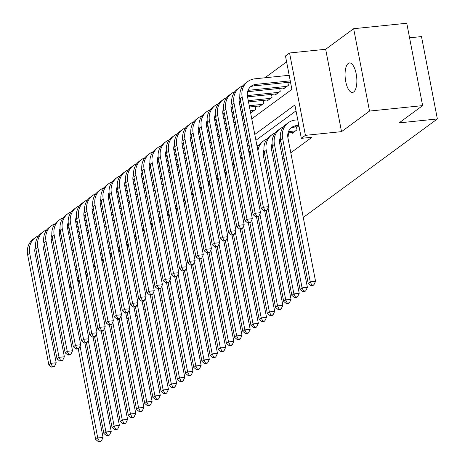 <?xml version="1.0" encoding="UTF-8"?>
<svg xmlns="http://www.w3.org/2000/svg" width="465" height="465" viewBox="0 0 465 465"><rect width="100%" height="100%" fill="white"/><g stroke="black" fill="none" stroke-linecap="round" stroke-linejoin="round"><path stroke-width="0.7" d="M348.221 63.449A14.822 5.737 -95.9 0 0 345.46 79.922A14.822 5.737 -95.9 0 0 352.482 92.442A14.822 5.737 -95.9 0 0 353.708 91.942A14.822 5.737 -95.9 0 0 356.469 75.47A14.822 5.737 -95.9 0 0 349.448 62.949A14.822 5.737 -95.9 0 0 348.221 63.449M251.774 118.848L291.898 89.373L285.469 55.98L289.556 52.981L305.418 135.35L301.332 138.349L294.897 104.956L254.779 134.431M325.669 49.273L341.525 131.642L369.518 111.077L422.627 105.619L406.765 23.25L353.662 28.708L325.669 49.273L289.556 52.981M409.566 37.81L421.499 36.584L437.362 118.953L303.261 217.457M286.603 61.862L264.928 77.777M369.518 111.077L353.662 28.708M128.363 318.403L126.811 318.56M119.214 319.339L117.662 319.502M291.915 132.542L292.09 133.426L296.99 129.828L296.432 126.916M287.759 136.611L288.817 135.827L288.259 132.92M279.581 142.616L280.645 141.831L280.087 138.919M271.409 148.62L272.473 147.835L271.909 144.923M263.237 154.618L264.3 153.839L263.736 150.927M79.015 238.109L79.184 238.998L80.41 238.103M87.188 232.111L87.356 232.994L88.583 232.099M95.36 226.106L95.534 226.99L96.755 226.095M103.532 220.102L103.707 220.985L104.927 220.09M111.705 214.098L111.879 214.981L113.1 214.086M119.883 208.093L120.051 208.977L121.272 208.082M128.055 202.089L128.224 202.978L129.444 202.077M136.228 196.085L136.396 196.974L137.617 196.073M144.4 190.08L144.569 190.97L145.795 190.069M152.572 184.076L152.747 184.965L153.967 184.064M160.745 178.072L160.919 178.961L162.14 178.06M168.917 172.073L169.091 172.957L170.312 172.062M177.095 166.069L177.264 166.952L178.484 166.057M185.268 160.065L185.436 160.948L186.657 160.053M193.44 154.06L193.609 154.944L194.829 154.049M201.612 148.056L201.781 148.94L203.002 148.044M209.785 142.052L209.953 142.935L211.18 142.04M217.957 136.047L218.131 136.937L219.352 136.036M226.13 130.043L226.304 130.932L227.525 130.031M234.302 124.039L234.476 124.928L235.697 124.027M242.48 118.034L242.649 118.924L243.869 118.023M250.652 112.03L250.821 112.919L255.727 109.316L255.163 106.404M258.825 106.032L258.993 106.915L263.899 103.311L263.335 100.399M266.997 100.027L267.166 100.911L272.072 97.307L271.514 94.395M275.17 94.023L275.338 94.907L280.244 91.303L279.686 88.397M283.342 88.019L283.516 88.902L288.416 85.304L287.858 82.392M266.288 170.806L267.671 169.783M274.46 164.802L275.844 163.785M282.633 158.798L284.016 157.78M290.805 152.793L311.951 137.262L301.332 138.349M296.031 110.839L255.907 140.308M249.124 145.295L247.735 146.312M240.946 151.299L239.562 152.317M232.773 157.304L231.39 158.321M224.601 163.308L223.217 164.325M216.428 169.312L215.045 170.33M208.256 175.317L206.873 176.334M200.084 181.321L198.695 182.338M191.911 187.325L190.522 188.342M183.739 193.324L182.35 194.347M175.561 199.328L174.177 200.345M167.388 205.332L166.005 206.35M159.216 211.337L157.833 212.354M151.044 217.341L149.66 218.358M142.871 223.345L141.488 224.363M134.699 229.35L133.31 230.367M126.527 235.354L125.137 236.371M118.354 241.358L116.965 242.375M110.176 247.363L108.793 248.38M102.004 253.361L100.62 254.384M93.831 259.365L92.448 260.383M85.659 265.37L84.275 266.387M296.472 222.444L295.089 223.462M288.3 228.449L286.911 229.466M280.128 234.453L278.738 235.47M271.949 240.457L270.566 241.475M263.777 246.462L262.394 247.479M255.605 252.466L254.221 253.483M247.432 258.47L246.049 259.487M239.26 264.475L237.877 265.492M231.088 270.479L229.698 271.496M222.915 276.477L221.526 277.5M214.743 282.482L213.354 283.499M206.565 288.486L205.181 289.503M198.392 294.49L197.009 295.507M341.525 131.642L305.418 135.35M153.45 303.349L152.067 304.366M145.278 309.347L143.894 310.37M137.105 315.351L135.722 316.369M160.605 300.239L162.151 300.082M169.754 299.303L171.3 299.14M178.897 298.361L180.449 298.204M188.046 297.42L189.598 297.263M422.627 105.619L399.127 122.882L437.362 118.953M71.965 250.931L73.354 249.914M80.143 244.927L81.526 243.91M88.315 238.923L89.699 237.906M96.488 232.919L97.871 231.901M104.66 226.914L106.043 225.897M112.832 220.91L114.216 219.893M121.005 214.906L122.394 213.888M129.177 208.907L130.566 207.884M137.355 202.903L138.739 201.886M145.528 196.898L146.911 195.881M153.7 190.894L155.083 189.877M161.872 184.89L163.256 183.873M170.045 178.886L171.428 177.868M178.217 172.881L179.606 171.864M186.389 166.877L187.779 165.86M194.562 160.873L195.951 159.855M202.74 154.868L204.123 153.851M210.912 148.864L212.296 147.847M219.085 142.865L220.468 141.842M227.257 136.861L228.641 135.844M235.43 130.857L236.813 129.84M243.602 124.853L244.991 123.835M247.99 139.419L246.601 140.436M239.818 145.423L238.429 146.44M231.646 151.427L230.256 152.444M223.467 157.426L222.084 158.449M215.295 163.43L213.912 164.447M207.123 169.434L205.739 170.452M198.95 175.439L197.567 176.456M190.778 181.443L189.394 182.46M182.606 187.447L181.216 188.465M174.433 193.452L173.044 194.469M166.261 199.456L164.872 200.473M158.083 205.46L156.699 206.477M149.91 211.465L148.527 212.482M141.738 217.469L140.354 218.486M133.565 223.467L132.182 224.49M125.393 229.472L124.01 230.489M117.221 235.476L115.832 236.493M109.048 241.48L107.659 242.498M100.87 247.485L99.487 248.502M92.698 253.489L91.314 254.506M84.525 259.493L83.142 260.51M76.353 265.498L74.97 266.515M77.097 269.345L75.545 269.508M84.88 343.031L103.056 437.425L101.405 440.93L99.283 441.151L98.464 441.75L100.591 441.529L101.405 440.93M98.464 441.75L95.703 439.472L78.254 348.866M95.703 439.472L97.749 437.972L80.061 346.14M69.948 288.893A17.368 15.618 -126.3 0 1 70.849 285.353M77.173 277.948A17.368 15.618 -126.3 0 1 78.614 277.233M69.326 285.655A17.368 15.618 -126.3 0 1 70.517 283.633M99.283 441.151L97.749 437.972L103.056 437.425M80.381 237.97L78.829 238.132M71.232 238.911L69.686 239.068M62.083 239.853L60.537 240.01M52.94 240.789L51.388 240.951M43.82 241.73L43.28 241.783M80.137 236.708L78.591 236.865M70.988 237.644L69.442 237.807M61.845 238.586L60.293 238.743M52.696 239.527L51.185 239.678M35.52 246.491A11.579 10.41 53.7 0 0 34.991 252.698L56.189 362.781L54.539 366.286L52.417 366.507L51.598 367.106L53.725 366.891L54.539 366.286M51.598 367.106L48.837 364.827L27.638 254.744A17.368 15.618 -126.3 0 1 33.282 239.109L35.328 237.603A17.368 15.618 -126.3 0 1 38.7 235.778M48.837 364.827L50.877 363.328L29.679 253.239A17.368 15.618 -126.3 0 1 35.328 237.603M52.417 366.507L50.877 363.328L56.189 362.781M93.052 337.026L111.228 431.421L109.583 434.926L107.456 435.147L106.642 435.746L108.764 435.531L109.583 434.926M106.642 435.746L103.875 433.467L86.426 342.862M103.875 433.467L105.921 431.968L88.234 340.142M78.12 282.889A17.368 15.618 -126.3 0 1 79.021 279.355M85.345 271.944A17.368 15.618 -126.3 0 1 86.786 271.229M77.498 279.651A17.368 15.618 -126.3 0 1 78.69 277.628M107.456 435.147L105.921 431.968L111.228 431.421M101.225 331.022L119.4 425.417L117.755 428.922L115.628 429.143L114.814 429.741L116.936 429.526L117.755 428.922M114.814 429.741L112.048 427.463L94.604 336.863L95.406 336.271L93.279 336.486L92.465 337.09L94.587 336.869M112.048 427.463L114.094 425.963L96.412 334.137M86.292 276.884A17.368 15.618 -126.3 0 1 87.193 273.35M93.517 265.939A17.368 15.618 -126.3 0 1 94.959 265.23M85.67 273.653A17.368 15.618 -126.3 0 1 86.862 271.624M115.628 429.143L114.094 425.963L119.4 425.417M109.397 325.023L127.579 419.413L125.928 422.918L123.8 423.138L122.987 423.737L125.108 423.522L125.928 422.918M122.987 423.737L120.22 421.459L102.777 330.859M120.22 421.459L122.266 419.959L104.584 328.133M94.465 270.88A17.368 15.618 -126.3 0 1 95.366 267.346M101.69 259.935A17.368 15.618 -126.3 0 1 103.131 259.226M93.843 267.648A17.368 15.618 -126.3 0 1 95.034 265.62M123.8 423.138L122.266 419.959L127.579 419.413M117.569 319.019L135.751 413.408L134.1 416.919L131.979 417.134L131.159 417.733L133.281 417.518L134.1 416.919M131.159 417.733L128.398 415.454L110.949 324.855M128.398 415.454L130.438 413.955L112.757 322.129M102.643 264.876A17.368 15.618 -126.3 0 1 103.544 261.342M109.862 253.931A17.368 15.618 -126.3 0 1 111.309 253.222M102.015 261.644A17.368 15.618 -126.3 0 1 103.207 259.621M131.979 417.134L130.438 413.955L135.751 413.408M88.553 231.965L87.007 232.128M79.405 232.907L77.858 233.07M70.261 233.849L68.71 234.005M61.113 234.79L59.561 234.947M51.993 235.726L51.452 235.778M88.309 230.704L86.763 230.861M79.166 231.64L77.614 231.803M70.017 232.581L68.465 232.738M60.869 233.523L59.357 233.674M43.698 240.486A11.579 10.41 53.7 0 0 43.164 246.694L64.362 356.777L62.711 360.288L60.59 360.503L59.77 361.102L61.897 360.887L62.711 360.288M59.77 361.102L57.009 358.823L35.811 248.74A17.368 15.618 -126.3 0 1 41.455 233.105L43.501 231.599A17.368 15.618 -126.3 0 1 46.878 229.774M57.009 358.823L59.049 357.323L37.851 247.241A17.368 15.618 -126.3 0 1 43.501 231.599M60.59 360.503L59.049 357.323L64.362 356.777M96.726 225.961L95.18 226.124M87.583 226.903L86.031 227.065M78.434 227.844L76.882 228.001M69.285 228.786L67.733 228.943M60.165 229.722L59.625 229.774M96.488 224.7L94.936 224.857M87.339 225.635L85.787 225.798M78.19 226.577L76.638 226.74M69.041 227.519L67.535 227.676M51.871 234.482A11.579 10.41 53.7 0 0 51.336 240.69L72.534 350.773L70.889 354.284L68.762 354.499L67.942 355.097L70.07 354.882L70.889 354.284M67.942 355.097L65.181 352.819L43.983 242.736A17.368 15.618 -126.3 0 1 49.633 227.1L51.673 225.601A17.368 15.618 -126.3 0 1 55.05 223.77M65.181 352.819L67.227 351.319L46.023 241.236A17.368 15.618 -126.3 0 1 51.673 225.601M68.762 354.499L67.227 351.319L72.534 350.773M104.904 219.962L103.352 220.119M95.755 220.898L94.203 221.061M86.606 221.84L85.054 221.997M77.457 222.781L75.905 222.938M68.338 223.717L67.797 223.775M104.66 218.695L103.108 218.852M95.511 219.637L93.959 219.794M86.362 220.573L84.81 220.736M77.213 221.514L75.708 221.671M60.043 228.478A11.579 10.41 53.7 0 0 59.508 234.686L80.707 344.768L79.062 348.279L76.934 348.494L76.121 349.099L78.242 348.878L79.062 348.279M76.121 349.099L73.354 346.814L52.156 236.732A17.368 15.618 -126.3 0 1 57.805 221.096L59.846 219.596A17.368 15.618 -126.3 0 1 63.223 217.765M73.354 346.814L75.4 345.315L54.202 235.232A17.368 15.618 -126.3 0 1 59.846 219.596M76.934 348.494L75.4 345.315L80.707 344.768M113.076 213.958L111.524 214.115M103.928 214.894L102.376 215.057M94.779 215.836L93.227 215.998M85.63 216.777L84.078 216.934M76.51 217.713L75.969 217.771M112.832 212.691L111.28 212.848M103.683 213.633L102.131 213.79M94.534 214.568L92.983 214.731M85.386 215.51L83.88 215.667M68.216 222.479A11.579 10.41 53.7 0 0 67.681 228.681L88.879 338.764L87.234 342.275L85.107 342.49L84.293 343.094L86.414 342.874L87.234 342.275M84.293 343.094L81.526 340.81L60.328 230.727A17.368 15.618 -126.3 0 1 65.978 215.092L68.018 213.592A17.368 15.618 -126.3 0 1 71.395 211.761M81.526 340.81L83.572 339.311L62.374 229.228A17.368 15.618 -126.3 0 1 68.018 213.592M85.107 342.49L83.572 339.311L88.879 338.764M125.748 313.015L143.923 407.404L142.273 410.915L140.151 411.13L139.331 411.728L141.459 411.513L142.273 410.915M139.331 411.728L136.571 409.45L119.121 318.851M136.571 409.45L138.611 407.95L120.929 316.124M110.815 258.871A17.368 15.618 -126.3 0 1 111.716 255.337M118.034 247.926A17.368 15.618 -126.3 0 1 119.482 247.217M110.193 255.64A17.368 15.618 -126.3 0 1 111.385 253.617M140.151 411.13L138.611 407.95L143.923 407.404M121.249 207.954L119.697 208.111M112.1 208.895L110.548 209.052M102.951 209.831L101.399 209.994M93.802 210.773L92.25 210.93M84.682 211.709L84.142 211.767M121.005 206.687L119.453 206.844M111.856 207.628L110.304 207.785M102.707 208.564L101.155 208.727M93.558 209.506L92.053 209.663M76.388 216.475A11.579 10.41 53.7 0 0 75.853 222.677L97.057 332.76L95.406 336.271M92.465 337.09L89.699 334.812L68.5 224.723A17.368 15.618 -126.3 0 1 74.15 209.087L76.196 207.588A17.368 15.618 -126.3 0 1 79.567 205.757M89.699 334.812L91.745 333.306L70.546 223.223A17.368 15.618 -126.3 0 1 76.196 207.588M93.279 336.486L91.745 333.306L97.057 332.76M133.92 307.01L152.096 401.4L150.445 404.91L148.323 405.125L147.504 405.73L149.631 405.509L150.445 404.91M147.504 405.73L144.743 403.446L127.294 312.846L128.096 312.253L125.974 312.474L125.155 313.073L127.282 312.858M144.743 403.446L146.783 401.946L129.101 310.12M118.988 252.867A17.368 15.618 -126.3 0 1 119.889 249.333M126.207 241.922A17.368 15.618 -126.3 0 1 127.654 241.213M118.366 249.635A17.368 15.618 -126.3 0 1 119.557 247.613M148.323 405.125L146.783 401.946L152.096 401.4M129.421 201.95L127.869 202.106M120.272 202.891L118.72 203.048M111.123 203.827L109.571 203.99M101.975 204.769L100.428 204.926M92.855 205.704L92.314 205.763M129.177 200.682L127.625 200.839M120.028 201.624L118.476 201.781M110.879 202.566L109.333 202.723M101.73 203.501L100.225 203.658M84.56 210.471A11.579 10.41 53.7 0 0 84.031 216.673L105.23 326.755L103.579 330.266L101.457 330.487L100.638 331.086L102.759 330.865L103.579 330.266M100.638 331.086L97.877 328.807L76.673 218.719A17.368 15.618 -126.3 0 1 82.322 203.083L84.368 201.583A17.368 15.618 -126.3 0 1 87.74 199.752M97.877 328.807L99.917 327.302L78.719 217.219A17.368 15.618 -126.3 0 1 84.368 201.583M101.457 330.487L99.917 327.302L105.23 326.755M142.092 301.006L160.268 395.395L158.617 398.906L156.496 399.121L155.676 399.726L157.804 399.505L158.617 398.906M155.676 399.726L152.915 397.441L135.466 306.842L136.274 306.249L134.147 306.47L133.333 307.069L135.454 306.853M152.915 397.441L154.955 395.942L137.274 304.116M127.16 246.863A17.368 15.618 -126.3 0 1 128.061 243.329M134.379 235.918A17.368 15.618 -126.3 0 1 135.827 235.209M126.538 243.631A17.368 15.618 -126.3 0 1 127.73 241.608M156.496 399.121L154.955 395.942L160.268 395.395M137.594 195.945L136.042 196.102M128.445 196.887L126.893 197.044M119.296 197.823L117.75 197.985M110.147 198.764L108.601 198.927M101.033 199.7L100.492 199.758M137.349 194.678L135.797 194.841M128.201 195.62L126.654 195.777M119.052 196.561L117.506 196.718M109.909 197.497L108.397 197.654M92.733 204.466A11.579 10.41 53.7 0 0 92.204 210.668L113.402 320.757L111.751 324.262L109.63 324.483L108.81 325.082L110.937 324.861L111.751 324.262M108.81 325.082L106.049 322.803L84.851 212.714A17.368 15.618 -126.3 0 1 90.495 197.079L92.541 195.579A17.368 15.618 -126.3 0 1 95.912 193.748M106.049 322.803L108.089 321.298L86.891 211.215A17.368 15.618 -126.3 0 1 92.541 195.579M109.63 324.483L108.089 321.298L113.402 320.757M150.265 295.002L168.44 389.391L166.796 392.902L164.668 393.117L163.849 393.721L165.976 393.5L166.796 392.902M163.849 393.721L161.088 391.437L143.639 300.838M161.088 391.437L163.134 389.937L145.446 298.112M135.332 240.858A17.368 15.618 -126.3 0 1 136.233 237.324M142.557 229.919A17.368 15.618 -126.3 0 1 143.999 229.204M134.71 237.627A17.368 15.618 -126.3 0 1 135.902 235.604M164.668 393.117L163.134 389.937L168.44 389.391M145.766 189.941L144.214 190.098M136.617 190.882L135.071 191.039M127.468 191.824L125.922 191.981M118.325 192.76L116.773 192.923M109.205 193.696L108.665 193.754M145.522 188.674L143.976 188.837M136.373 189.615L134.827 189.772M127.23 190.557L125.678 190.714M118.081 191.493L116.57 191.65M100.905 198.462A11.579 10.41 53.7 0 0 100.376 204.664L121.574 314.753L119.924 318.258L117.802 318.478L116.982 319.077L119.11 318.862L119.924 318.258M116.982 319.077L114.221 316.799L93.023 206.71A17.368 15.618 -126.3 0 1 98.667 191.074L100.713 189.575A17.368 15.618 -126.3 0 1 104.084 187.744M114.221 316.799L116.262 315.299L95.063 205.21A17.368 15.618 -126.3 0 1 100.713 189.575M117.802 318.478L116.262 315.299L121.574 314.753M158.437 288.998L176.613 383.387L174.968 386.897L172.841 387.118L172.027 387.717L174.148 387.496L174.968 386.897M172.027 387.717L169.26 385.439L151.817 294.833M169.26 385.439L171.306 383.933L153.619 292.107M143.505 234.854A17.368 15.618 -126.3 0 1 144.406 231.32M150.73 223.915A17.368 15.618 -126.3 0 1 152.171 223.2M142.883 231.622A17.368 15.618 -126.3 0 1 144.074 229.6M172.841 387.118L171.306 383.933L176.613 383.387M153.938 183.937L152.392 184.099M144.795 184.878L143.243 185.035M135.646 185.82L134.094 185.977M126.497 186.756L124.946 186.918M117.378 187.697L116.837 187.75M153.694 182.669L152.148 182.832M144.551 183.611L142.999 183.774M135.402 184.553L133.85 184.71M126.253 185.494L124.742 185.645M109.083 192.458A11.579 10.41 53.7 0 0 108.548 198.66L129.747 308.748L128.096 312.253M125.155 313.073L122.394 310.794L101.196 200.711A17.368 15.618 -126.3 0 1 106.845 185.07L108.886 183.57A17.368 15.618 -126.3 0 1 112.263 181.739M122.394 310.794L124.434 309.295L103.236 199.206A17.368 15.618 -126.3 0 1 108.886 183.57M125.974 312.474L124.434 309.295L129.747 308.748M166.609 282.993L184.785 377.388L183.14 380.893L181.013 381.114L180.199 381.713L182.321 381.492L183.14 380.893M180.199 381.713L177.432 379.434L159.989 288.829M177.432 379.434L179.478 377.929L161.797 286.103M151.677 228.856A17.368 15.618 -126.3 0 1 152.578 225.316M158.902 217.911A17.368 15.618 -126.3 0 1 160.344 217.196M151.055 225.618A17.368 15.618 -126.3 0 1 152.247 223.595M181.013 381.114L179.478 377.929L184.785 377.388M162.116 177.932L160.565 178.095M152.968 178.874L151.416 179.031M143.819 179.816L142.267 179.972M134.67 180.751L133.118 180.914M125.55 181.693L125.009 181.745M161.872 176.665L160.32 176.828M152.723 177.607L151.172 177.769M143.575 178.548L142.023 178.705M134.426 179.49L132.92 179.641M117.256 186.453A11.579 10.41 53.7 0 0 116.721 192.661L137.919 302.744L136.274 306.249M133.333 307.069L130.566 304.79L109.368 194.707A17.368 15.618 -126.3 0 1 115.018 179.072L117.058 177.566A17.368 15.618 -126.3 0 1 120.435 175.735M130.566 304.79L132.612 303.29L111.408 193.202A17.368 15.618 -126.3 0 1 117.058 177.566M134.147 306.47L132.612 303.29L137.919 302.744M174.782 276.989L192.963 371.384L191.313 374.889L189.185 375.11L188.371 375.708L190.493 375.488L191.313 374.889M188.371 375.708L185.605 373.43L168.161 282.825L168.964 282.238L166.842 282.453L166.022 283.057L168.15 282.836M185.605 373.43L187.651 371.93L169.969 280.104M159.85 222.851A17.368 15.618 -126.3 0 1 160.751 219.311M167.075 211.906A17.368 15.618 -126.3 0 1 168.516 211.191M159.228 219.614A17.368 15.618 -126.3 0 1 160.419 217.591M189.185 375.11L187.651 371.93L192.963 371.384M170.289 171.928L168.737 172.091M161.14 172.87L159.588 173.027M151.991 173.811L150.439 173.968M142.842 174.753L141.29 174.91M133.722 175.689L133.182 175.741M170.045 170.667L168.493 170.824M160.896 171.602L159.344 171.765M151.747 172.544L150.195 172.701M142.598 173.486L141.093 173.637M125.428 180.449A11.579 10.41 53.7 0 0 124.893 186.657L146.091 296.74L144.446 300.245L142.319 300.466L141.505 301.064L143.627 300.849L144.446 300.245M141.505 301.064L138.739 298.786L117.54 188.703A17.368 15.618 -126.3 0 1 123.19 173.067L125.23 171.562A17.368 15.618 -126.3 0 1 128.607 169.737M138.739 298.786L140.785 297.286L119.586 187.197A17.368 15.618 -126.3 0 1 125.23 171.562M142.319 300.466L140.785 297.286L146.091 296.74M182.96 270.985L201.136 365.38L199.485 368.885L197.363 369.105L196.544 369.704L198.665 369.489L199.485 368.885M196.544 369.704L193.783 367.426L176.334 276.82L177.136 276.233L175.014 276.448L174.195 277.053L176.322 276.832M193.783 367.426L195.823 365.926L178.142 274.1M168.028 216.847A17.368 15.618 -126.3 0 1 168.929 213.313M175.247 205.902A17.368 15.618 -126.3 0 1 176.694 205.193M167.406 213.609A17.368 15.618 -126.3 0 1 168.597 211.587M197.363 369.105L195.823 365.926L201.136 365.38M178.461 165.924L176.909 166.086M169.312 166.865L167.76 167.028M160.163 167.807L158.612 167.964M151.015 168.749L149.463 168.905M141.895 169.684L141.354 169.737M178.217 164.662L176.665 164.819M169.068 165.598L167.516 165.761M159.919 166.54L158.367 166.703M150.77 167.481L149.265 167.632M133.6 174.445A11.579 10.41 53.7 0 0 133.066 180.653L154.27 290.735L152.619 294.246L150.491 294.461L149.678 295.06L151.799 294.845L152.619 294.246M149.678 295.06L146.911 292.781L125.713 182.699A17.368 15.618 -126.3 0 1 131.363 167.063L133.403 165.557A17.368 15.618 -126.3 0 1 136.78 163.732M146.911 292.781L148.957 291.282L127.759 181.199A17.368 15.618 -126.3 0 1 133.403 165.557M150.491 294.461L148.957 291.282L154.27 290.735M191.132 264.986L209.308 359.375L207.657 362.88L205.536 363.101L204.716 363.7L206.844 363.485L207.657 362.88M204.716 363.7L201.955 361.421L184.506 270.822M201.955 361.421L203.995 359.922L186.314 268.096M176.2 210.843A17.368 15.618 -126.3 0 1 177.101 207.309M183.419 199.898A17.368 15.618 -126.3 0 1 184.867 199.189M175.578 207.611A17.368 15.618 -126.3 0 1 176.77 205.582M205.536 363.101L203.995 359.922L209.308 359.375M186.634 159.925L185.082 160.082M177.485 160.861L175.933 161.024M168.336 161.803L166.784 161.959M159.187 162.744L157.635 162.901M150.067 163.68L149.527 163.738M186.389 158.658L184.838 158.815M177.241 159.594L175.689 159.757M168.092 160.535L166.54 160.698M158.943 161.477L157.437 161.634M141.773 168.44A11.579 10.41 53.7 0 0 141.244 174.648L162.442 284.731L160.791 288.242L158.67 288.457L157.85 289.061L159.972 288.841L160.791 288.242M157.85 289.061L155.083 286.777L133.885 176.694A17.368 15.618 -126.3 0 1 139.535 161.059L141.581 159.559A17.368 15.618 -126.3 0 1 144.952 157.728M155.083 286.777L157.129 285.278L135.931 175.195A17.368 15.618 -126.3 0 1 141.581 159.559M158.67 288.457L157.129 285.278L162.442 284.731M199.305 258.982L217.481 353.371L215.83 356.876L213.708 357.097L212.889 357.695L215.016 357.48L215.83 356.876M212.889 357.695L210.128 355.417L192.679 264.818M210.128 355.417L212.168 353.917L194.486 262.091M184.373 204.838A17.368 15.618 -126.3 0 1 185.273 201.304M191.592 193.893A17.368 15.618 -126.3 0 1 193.039 193.184M183.751 201.607A17.368 15.618 -126.3 0 1 184.942 199.578M213.708 357.097L212.168 353.917L217.481 353.371M194.806 153.921L193.254 154.078M185.657 154.857L184.105 155.019M176.508 155.798L174.956 155.961M167.359 156.74L165.813 156.897M158.24 157.676L157.699 157.734M194.562 152.654L193.01 152.811M185.413 153.595L183.861 153.752M176.264 154.531L174.718 154.694M167.115 155.473L165.61 155.63M149.945 162.436A11.579 10.41 53.7 0 0 149.416 168.644L170.614 278.727L168.964 282.238M166.022 283.057L163.262 280.773L142.058 170.69A17.368 15.618 -126.3 0 1 147.707 155.054L149.753 153.555A17.368 15.618 -126.3 0 1 153.125 151.724M163.262 280.773L165.302 279.273L144.103 169.19A17.368 15.618 -126.3 0 1 149.753 153.555M166.842 282.453L165.302 279.273L170.614 278.727M207.477 252.977L225.653 347.367L224.002 350.877L221.881 351.092L221.061 351.691L223.188 351.476L224.002 350.877M221.061 351.691L218.3 349.413L200.851 258.813M218.3 349.413L220.34 347.913L202.659 256.087M192.545 198.834A17.368 15.618 -126.3 0 1 193.446 195.3M199.764 187.889A17.368 15.618 -126.3 0 1 201.211 187.18M191.923 195.602A17.368 15.618 -126.3 0 1 193.115 193.58M221.881 351.092L220.34 347.913L225.653 347.367M202.978 147.917L201.426 148.073M193.829 148.852L192.283 149.015M184.681 149.794L183.134 149.957M175.538 150.736L173.986 150.893M166.418 151.671L165.877 151.73M202.734 146.649L201.182 146.806M193.585 147.591L192.039 147.748M184.436 148.527L182.89 148.69M175.293 149.468L173.782 149.625M158.117 156.438A11.579 10.41 53.7 0 0 157.589 162.64L178.787 272.723L177.136 276.233M174.195 277.053L171.434 274.769L150.236 164.686A17.368 15.618 -126.3 0 1 155.88 149.05L157.926 147.55A17.368 15.618 -126.3 0 1 161.297 145.719M171.434 274.769L173.474 273.269L152.276 163.186A17.368 15.618 -126.3 0 1 157.926 147.55M175.014 276.448L173.474 273.269L178.787 272.723M215.65 246.973L233.825 341.362L232.18 344.873L230.053 345.088L229.239 345.693L231.361 345.472L232.18 344.873M229.239 345.693L226.472 343.408L209.023 252.809L209.831 252.216L207.704 252.437L206.89 253.036L209.012 252.821M226.472 343.408L228.518 341.909L210.831 250.083M200.717 192.83A17.368 15.618 -126.3 0 1 201.618 189.296M207.942 181.885A17.368 15.618 -126.3 0 1 209.384 181.176M200.095 189.598A17.368 15.618 -126.3 0 1 201.287 187.575M230.053 345.088L228.518 341.909L233.825 341.362M211.151 141.912L209.605 142.069M202.002 142.854L200.456 143.011M192.859 143.79L191.307 143.952M183.71 144.731L182.158 144.888M174.59 145.667L174.05 145.725M210.907 140.645L209.36 140.802M201.758 141.587L200.212 141.744M192.615 142.523L191.063 142.685M183.466 143.464L181.955 143.621M166.296 150.433A11.579 10.41 53.7 0 0 165.761 156.635L186.959 266.718L185.308 270.229L183.187 270.45L182.367 271.048L184.495 270.828L185.308 270.229M182.367 271.048L179.606 268.77L158.408 158.681A17.368 15.618 -126.3 0 1 164.052 143.046L166.098 141.546A17.368 15.618 -126.3 0 1 169.475 139.715M179.606 268.77L181.646 267.265L160.448 157.182A17.368 15.618 -126.3 0 1 166.098 141.546M183.187 270.45L181.646 267.265L186.959 266.718M223.822 240.969L241.998 335.358L240.353 338.869L238.225 339.084L237.412 339.688L239.533 339.467L240.353 338.869M237.412 339.688L234.645 337.404L217.202 246.805M234.645 337.404L236.691 335.904L219.009 244.079M208.89 186.825A17.368 15.618 -126.3 0 1 209.791 183.291M216.115 175.88A17.368 15.618 -126.3 0 1 217.556 175.171M208.268 183.594A17.368 15.618 -126.3 0 1 209.459 181.571M238.225 339.084L236.691 335.904L241.998 335.358M219.323 135.908L217.777 136.065M210.18 136.85L208.628 137.006M201.031 137.785L199.479 137.948M191.882 138.727L190.33 138.89M182.762 139.663L182.222 139.721M219.085 134.641L217.533 134.804M209.936 135.582L208.384 135.739M200.787 136.524L199.235 136.681M191.638 137.46L190.127 137.617M174.468 144.429A11.579 10.41 53.7 0 0 173.933 150.631L195.131 260.72L193.487 264.225L191.359 264.445L190.54 265.044L192.667 264.823L193.487 264.225M190.54 265.044L187.779 262.766L166.58 152.677A17.368 15.618 -126.3 0 1 172.23 137.041L174.27 135.542A17.368 15.618 -126.3 0 1 177.647 133.711M187.779 262.766L189.825 261.26L168.621 151.177A17.368 15.618 -126.3 0 1 174.27 135.542M191.359 264.445L189.825 261.26L195.131 260.72M231.994 234.965L250.176 329.354L248.525 332.864L246.398 333.079L245.584 333.684L247.706 333.463L248.525 332.864M245.584 333.684L242.817 331.4L225.374 240.8M242.817 331.4L244.863 329.9L227.182 238.074M217.062 180.821A17.368 15.618 -126.3 0 1 217.963 177.287M224.287 169.876A17.368 15.618 -126.3 0 1 225.728 169.167M216.44 177.589A17.368 15.618 -126.3 0 1 217.632 175.567M246.398 333.079L244.863 329.9L250.176 329.354M227.501 129.904L225.949 130.06M218.352 130.845L216.8 131.002M209.204 131.781L207.652 131.944M200.055 132.723L198.503 132.885M190.935 133.658L190.394 133.717M227.257 128.636L225.705 128.799M218.108 129.578L216.556 129.735M208.959 130.52L207.407 130.677M199.811 131.456L198.305 131.612M182.64 138.425A11.579 10.41 53.7 0 0 182.106 144.627L203.304 254.715L201.659 258.22L199.531 258.441L198.718 259.04L200.839 258.819L201.659 258.22M198.718 259.04L195.951 256.761L174.753 146.673A17.368 15.618 -126.3 0 1 180.403 131.037L182.443 129.537A17.368 15.618 -126.3 0 1 185.82 127.706M195.951 256.761L197.997 255.262L176.799 145.173A17.368 15.618 -126.3 0 1 182.443 129.537M199.531 258.441L197.997 255.262L203.304 254.715M240.167 228.96L258.348 323.349L256.697 326.86L254.576 327.081L253.756 327.68L255.878 327.459L256.697 326.86M253.756 327.68L250.99 325.401L233.546 234.796L234.348 234.209L232.227 234.424L231.407 235.023L233.535 234.808M250.99 325.401L253.036 323.896L235.354 232.07M225.24 174.817A17.368 15.618 -126.3 0 1 226.135 171.283M232.459 163.878A17.368 15.618 -126.3 0 1 233.901 163.163M224.612 171.585A17.368 15.618 -126.3 0 1 225.804 169.562M254.576 327.081L253.036 323.896L258.348 323.349M235.674 123.899L234.122 124.062M226.525 124.841L224.973 124.998M217.376 125.783L215.824 125.939M208.227 126.718L206.675 126.881M199.107 127.66L198.567 127.712M235.43 122.632L233.878 122.795M226.281 123.574L224.729 123.731M217.132 124.515L215.58 124.672M207.983 125.457L206.477 125.608M190.813 132.42A11.579 10.41 53.7 0 0 190.278 138.622L211.476 248.711L209.831 252.216M206.89 253.036L204.123 250.757L182.925 140.668A17.368 15.618 -126.3 0 1 188.575 125.033L190.615 123.533A17.368 15.618 -126.3 0 1 193.992 121.702M204.123 250.757L206.169 249.257L184.971 139.169A17.368 15.618 -126.3 0 1 190.615 123.533M207.704 252.437L206.169 249.257L211.476 248.711M248.345 222.956L266.521 317.351L264.87 320.856L262.748 321.077L261.929 321.675L264.05 321.454L264.87 320.856M261.929 321.675L259.168 319.397L241.719 228.792M259.168 319.397L261.208 317.891L243.526 226.066M233.413 168.812A17.368 15.618 -126.3 0 1 234.314 165.278M240.632 157.873A17.368 15.618 -126.3 0 1 242.079 157.158M232.791 165.581A17.368 15.618 -126.3 0 1 233.982 163.558M262.748 321.077L261.208 317.891L266.521 317.351M243.846 117.895L242.294 118.058M234.697 118.837L233.145 118.994M225.548 119.778L223.996 119.935M216.399 120.714L214.847 120.877M207.28 121.656L206.739 121.708M243.602 116.628L242.05 116.791M234.453 117.569L232.901 117.732M225.304 118.511L223.752 118.668M216.155 119.453L214.65 119.604M198.985 126.416A11.579 10.41 53.7 0 0 198.45 132.618L219.654 242.707L218.004 246.212L215.876 246.433L215.063 247.031L217.184 246.816L218.004 246.212M215.063 247.031L212.296 244.753L191.098 134.67A17.368 15.618 -126.3 0 1 196.747 119.028L198.793 117.529A17.368 15.618 -126.3 0 1 202.165 115.698M212.296 244.753L214.342 243.253L193.144 133.164A17.368 15.618 -126.3 0 1 198.793 117.529M215.876 246.433L214.342 243.253L219.654 242.707M256.517 216.952L274.693 311.347L273.042 314.851L270.921 315.072L270.101 315.671L272.228 315.45L273.042 314.851M270.101 315.671L267.34 313.393L249.891 222.787L250.693 222.2L248.572 222.415L247.752 223.02L249.879 222.799M267.34 313.393L269.38 311.893L251.699 220.061M241.585 162.814A17.368 15.618 -126.3 0 1 242.486 159.274M248.804 151.869A17.368 15.618 -126.3 0 1 250.251 151.154M240.963 159.576A17.368 15.618 -126.3 0 1 242.155 157.554M270.921 315.072L269.38 311.893L274.693 311.347M252.251 111.867L250.466 112.053M242.87 112.832L241.318 112.989M233.721 113.774L232.169 113.931M224.572 114.71L223.026 114.872M215.452 115.651L214.911 115.704M254.297 110.368L250.222 110.786M242.625 111.565L241.073 111.728M233.477 112.507L231.925 112.664M224.328 113.448L222.822 113.6M207.157 120.412A11.579 10.41 53.7 0 0 206.629 126.62L227.827 236.702L226.176 240.207L224.054 240.428L223.235 241.027L225.356 240.812L226.176 240.207M223.235 241.027L220.474 238.748L199.27 128.666A17.368 15.618 -126.3 0 1 204.92 113.03L206.966 111.524A17.368 15.618 -126.3 0 1 210.337 109.699M220.474 238.748L222.514 237.249L201.316 127.16A17.368 15.618 -126.3 0 1 206.966 111.524M224.054 240.428L222.514 237.249L227.827 236.702M264.062 150.898L263.521 150.951M264.69 210.947L282.865 305.342L281.215 308.847L279.093 309.068L278.273 309.667L280.401 309.452L281.215 308.847M278.273 309.667L275.513 307.388L258.063 216.783M275.513 307.388L277.553 305.889L259.871 214.063M249.757 156.81A17.368 15.618 -126.3 0 1 250.658 153.276M256.976 145.865A17.368 15.618 -126.3 0 1 258.947 144.941M249.135 153.572A17.368 15.618 -126.3 0 1 250.327 151.549M279.093 309.068L277.553 305.889L282.865 305.342M260.423 105.863L249.49 106.991M241.893 107.77L240.347 107.927M232.744 108.711L231.198 108.868M223.624 109.647L223.084 109.699M262.469 104.363L249.246 105.724M241.649 106.502L240.103 106.659M232.5 107.444L230.995 107.595M215.33 114.407A11.579 10.41 53.7 0 0 214.801 120.615L235.999 230.698L234.348 234.209M231.407 235.023L228.646 232.744L207.448 122.661A17.368 15.618 -126.3 0 1 213.092 107.026L215.138 105.52A17.368 15.618 -126.3 0 1 218.509 103.695M228.646 232.744L230.687 231.245L209.488 121.162A17.368 15.618 -126.3 0 1 215.138 105.52M232.227 234.424L230.687 231.245L235.999 230.698M272.24 144.894L271.694 144.946M263.94 149.654A11.579 10.41 53.7 0 0 263.411 155.856L291.038 299.338L289.387 302.843L287.265 303.064L286.446 303.662L288.573 303.447L289.387 302.843M286.446 303.662L283.685 301.384L266.236 210.785M283.685 301.384L285.731 299.884L268.043 208.058M257.93 150.805A17.368 15.618 -126.3 0 1 263.748 140.767A17.368 15.618 -126.3 0 1 267.119 138.936M257.308 147.574A17.368 15.618 -126.3 0 1 261.702 142.267L263.748 140.767M287.265 303.064L285.731 299.884L291.038 299.338M268.596 99.859L248.519 101.922M240.922 102.707L239.37 102.864M231.803 103.643L231.262 103.695M270.642 98.359L248.275 100.661M240.678 101.44L239.167 101.597M223.502 108.403A11.579 10.41 53.7 0 0 222.973 114.611L244.172 224.694L242.521 228.205L240.399 228.42L239.58 229.018L241.707 228.803L242.521 228.205M239.58 229.018L236.819 226.74L215.62 116.657A17.368 15.618 -126.3 0 1 221.264 101.021L223.31 99.522A17.368 15.618 -126.3 0 1 226.682 97.691M236.819 226.74L238.859 225.24L217.661 115.157A17.368 15.618 -126.3 0 1 223.31 99.522M240.399 228.42L238.859 225.24L244.172 224.694M280.412 138.89L279.872 138.942M272.112 143.65A11.579 10.41 53.7 0 0 271.583 149.858L299.21 293.334L297.565 296.839L295.438 297.059L294.624 297.658L296.746 297.443L297.565 296.839M294.624 297.658L291.857 295.38L264.23 151.904A17.368 15.618 -126.3 0 1 269.874 136.268L271.92 134.763A17.368 15.618 -126.3 0 1 275.292 132.938M291.857 295.38L293.903 293.88L266.271 150.398A17.368 15.618 -126.3 0 1 271.92 134.763M295.438 297.059L293.903 293.88L299.21 293.334M276.774 93.854L247.543 96.859M239.975 97.638L239.434 97.697M278.814 92.355L247.339 95.592M231.68 102.399A11.579 10.41 53.7 0 0 231.146 108.607L252.344 218.69L250.693 222.2M247.752 223.02L244.991 220.736L223.793 110.653A17.368 15.618 -126.3 0 1 229.437 95.017L231.483 93.517A17.368 15.618 -126.3 0 1 234.86 91.686M244.991 220.736L247.031 219.236L225.833 109.153A17.368 15.618 -126.3 0 1 231.483 93.517M248.572 222.415L247.031 219.236L252.344 218.69M295.56 130.874L288.474 131.607M293.52 132.38L288.044 132.938M280.29 137.646A11.579 10.41 53.7 0 0 279.756 143.854L307.382 287.329L305.738 290.84L303.61 291.055L302.796 291.654L304.918 291.439L305.738 290.84M302.796 291.654L300.03 289.375L272.403 145.9A17.368 15.618 -126.3 0 1 278.053 130.264L280.093 128.759A17.368 15.618 -126.3 0 1 283.47 126.933M300.03 289.375L302.076 287.876L274.443 144.4A17.368 15.618 -126.3 0 1 280.093 128.759M303.61 291.055L302.076 287.876L307.382 287.329M284.946 87.856L247.607 91.692M286.986 86.351L248.043 90.355M239.853 96.4A11.579 10.41 53.7 0 0 239.318 102.602L260.516 212.685L258.871 216.196L256.744 216.411L255.924 217.016L258.052 216.795L258.871 216.196M255.924 217.016L253.163 214.731L231.965 104.648A17.368 15.618 -126.3 0 1 237.615 89.013L239.655 87.513A17.368 15.618 -126.3 0 1 243.032 85.682M253.163 214.731L255.209 213.232L234.005 103.149A17.368 15.618 -126.3 0 1 239.655 87.513M256.744 216.411L255.209 213.232L260.516 212.685M298.832 125.376L296.408 125.626A11.579 10.41 53.7 0 0 291.695 127.422A11.579 10.41 53.7 0 0 287.928 137.849L315.561 281.325L313.91 284.836L311.783 285.051L310.969 285.65L313.09 285.434L313.91 284.836M299.076 126.643L294.362 127.125A11.579 10.41 53.7 0 0 290.724 128.241M310.969 285.65L308.202 283.371L310.248 281.871L282.615 138.396A17.368 15.618 -126.3 0 1 288.265 122.76A17.368 15.618 -126.3 0 1 295.333 120.057L297.757 119.813M308.202 283.371L280.575 139.895A17.368 15.618 -126.3 0 1 286.225 124.26L288.265 122.76M311.783 285.051L310.248 281.871L315.561 281.325M264.103 211.011L266.224 210.79L267.044 210.192L264.916 210.407L264.103 211.011L261.336 208.733L263.382 207.227L242.184 97.144A17.368 15.618 -126.3 0 1 247.828 81.509A17.368 15.618 -126.3 0 1 254.896 78.812L289.184 75.289M290.503 82.119L253.925 85.88A11.579 10.41 53.7 0 0 250.286 86.996M290.259 80.852L255.971 84.374A11.579 10.41 53.7 0 0 251.257 86.176A11.579 10.41 53.7 0 0 247.49 96.598L268.689 206.681L267.044 210.192M261.336 208.733L240.138 98.644A17.368 15.618 -126.3 0 1 245.787 83.008L247.828 81.509M264.916 210.407L263.382 207.227L268.689 206.681M27.638 254.744L29.679 253.239M35.811 248.74L37.851 247.241M43.983 242.736L46.023 241.236M52.156 236.732L54.202 235.232M60.328 230.727L62.374 229.228M68.5 224.723L70.546 223.223M76.673 218.719L78.719 217.219M84.851 212.714L86.891 211.215M93.023 206.71L95.063 205.21M101.196 200.711L103.236 199.206M109.368 194.707L111.408 193.202M117.54 188.703L119.586 187.197M125.713 182.699L127.759 181.199M133.885 176.694L135.931 175.195M142.058 170.69L144.103 169.19M150.236 164.686L152.276 163.186M158.408 158.681L160.448 157.182M166.58 152.677L168.621 151.177M174.753 146.673L176.799 145.173M182.925 140.668L184.971 139.169M191.098 134.67L193.144 133.164M199.27 128.666L201.316 127.16M207.448 122.661L209.488 121.162M215.62 116.657L217.661 115.157M264.23 151.904L266.271 150.398M223.793 110.653L225.833 109.153M272.403 145.9L274.443 144.4M231.965 104.648L234.005 103.149M294.362 127.125L296.408 125.626M280.575 139.895L282.615 138.396M253.925 85.88L255.971 84.374M240.138 98.644L242.184 97.144"/></g></svg>
